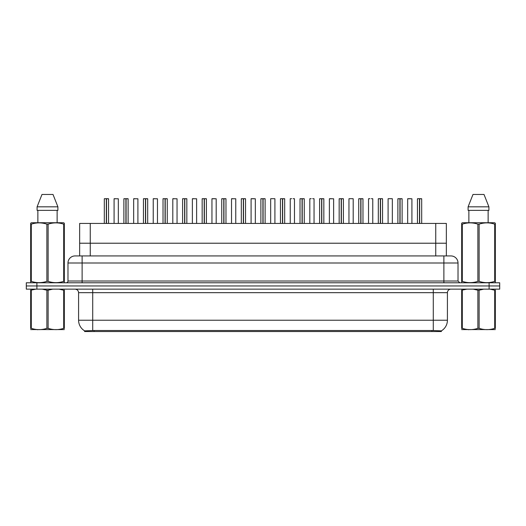 <?xml version="1.0" encoding="UTF-8"?>
<svg xmlns="http://www.w3.org/2000/svg" width="526" height="526" viewBox="0 0 526 526"><rect width="100%" height="100%" fill="white"/><g stroke="black" fill="none" stroke-linecap="round" stroke-linejoin="round"><path stroke-width="0.79" d="M77.526 255.932L79.65 255.932L79.65 243.216L446.35 243.216L446.35 223.432L79.65 223.432L79.65 243.216L446.35 243.216L446.35 255.932M441.406 331.538L84.594 331.538L84.594 330.834M78.584 320.229L92.714 320.229L92.714 292.673L78.584 292.673L78.584 320.229A12.368 12.368 0 0 0 84.633 330.861L94.128 330.499L431.872 330.499L441.367 330.861A12.368 12.368 0 0 0 447.416 320.229L447.416 292.673A3.531 3.531 0 0 1 450.946 289.142M499.7 289.142L499.7 285.966L26.3 285.966L26.3 289.142L36.899 289.142L36.899 285.966L26.3 285.966L26.3 282.784L36.899 282.784L36.899 285.966L499.7 285.966L499.7 289.142L36.899 289.142M458.014 263L67.986 263A7.068 7.068 0 0 1 75.054 255.932L450.946 255.932A7.068 7.068 0 0 1 458.014 263L458.014 281.015L459.777 282.784M67.986 263L67.986 281.015A1.769 1.769 0 0 1 66.223 282.784M499.7 282.784L499.7 285.966L499.7 282.784L36.899 282.784M106.515 198.775L108.547 198.775L106.515 198.775L106.515 223.432M106.456 223.432L106.515 198.703M106.337 198.703L104.306 198.775L106.397 198.703L106.397 223.432M108.474 198.703L107.133 198.703L108.474 198.703M106.397 198.703L107.133 198.703M108.547 198.775L108.547 223.432M104.306 198.775L104.306 223.432M106.331 198.775L106.331 223.432M118.33 198.775L114.089 198.775L118.33 198.775L118.33 223.432M115.503 198.703L114.162 198.703M114.089 198.775L114.089 223.432M105.719 198.703L104.378 198.703M126.089 198.775L128.114 198.775L126.089 198.775L126.089 223.432M126.03 223.432L126.089 198.703M125.905 198.703L123.88 198.775L125.964 198.703L125.964 223.432M128.048 198.703L126.7 198.703L128.048 198.703M125.964 198.703L126.7 198.703M128.114 198.775L128.114 223.432M123.88 198.775L123.88 223.432M125.905 198.775L125.905 223.432M145.663 198.775L147.688 198.775L145.663 198.775L145.663 223.432M145.597 223.432L145.656 198.703M145.478 198.703L143.447 198.775L145.538 198.703L145.538 223.432M147.615 198.703L146.274 198.703L147.615 198.703M145.538 198.703L146.274 198.703M147.688 198.775L147.688 223.432M143.447 198.775L143.447 223.432M145.478 198.775L145.478 223.432M165.23 198.775L167.261 198.775L165.23 198.775L165.23 223.432M165.171 223.432L165.23 198.703M165.052 198.703L163.021 198.775L165.111 198.703L165.111 223.432M167.189 198.703L165.848 198.703L167.189 198.703M165.111 198.703L165.848 198.703M167.261 198.775L167.261 223.432L167.261 198.775M163.021 198.775L163.021 223.432M165.046 198.775L165.046 223.432M184.804 198.775L186.835 198.775L184.804 198.775L184.804 223.432M184.744 223.432L184.804 198.703M184.626 198.703L182.594 198.775L184.679 198.703L184.679 223.432M186.763 198.703L185.422 198.703L186.763 198.703M184.679 198.703L185.422 198.703M186.835 198.775L186.835 223.432L186.835 198.775M182.594 198.775L182.594 223.432M184.619 198.775L184.619 223.432M137.904 198.775L133.663 198.775L137.904 198.775L137.904 223.432M135.077 198.703L133.736 198.703M133.663 198.775L133.663 223.432M157.471 198.775L153.237 198.775L157.471 198.775L157.471 223.432M154.651 198.703L153.303 198.703M153.237 198.775L153.237 223.432M177.045 198.775L172.804 198.775L177.045 198.775L177.045 223.432M174.218 198.703L172.876 198.703M172.804 198.775L172.804 223.432M64.323 329.585L30.672 329.585M64.323 328.572L64.323 328.342C64.323 330.052 64.323 330.052 64.323 328.342L63.699 328.342L63.699 290.22L59.05 289.142M52.751 289.142L48.122 290.22L48.122 328.342C53.29 330.052 58.485 330.052 63.699 328.342M48.122 328.342L46.873 328.342L46.873 290.22L42.225 289.142M48.122 290.22L46.873 290.22M64.323 289.99L64.323 290.22C64.323 288.504 64.323 288.504 64.323 290.22L63.699 290.22M35.926 289.142L30.672 290.22C30.672 288.504 30.672 288.504 30.672 290.22L30.672 289.984M64.323 290.22L64.323 328.342M31.297 290.22L31.297 328.342L30.672 328.342L30.672 290.22M31.297 328.342C36.465 330.052 41.659 330.052 46.873 328.342M30.672 328.342C30.672 330.052 30.672 330.052 30.672 328.342L30.672 328.572M495.328 329.585L461.677 329.585M495.328 328.572L495.328 328.342C495.328 330.052 495.328 330.052 495.328 328.342L494.703 328.342L494.703 290.22L490.061 289.142M483.756 289.142L479.127 290.22L479.127 328.342C484.301 330.052 489.489 330.052 494.703 328.342M479.127 328.342L477.878 328.342L477.878 290.22L473.236 289.142M479.127 290.22L477.878 290.22M495.328 289.99L495.328 290.22C495.328 288.504 495.328 288.504 495.328 290.22L494.703 290.22M466.93 289.142L461.677 290.22C461.677 288.504 461.677 288.504 461.677 290.22L461.677 289.984M495.328 290.22L495.328 328.342M462.301 290.22L462.301 328.342L461.677 328.342L461.677 290.22M462.301 328.342C467.476 330.052 472.664 330.052 477.878 328.342M461.677 328.342C461.677 330.052 461.677 330.052 461.677 328.342L461.677 328.572M64.1 282.784L64.323 281.357L63.699 281.357L63.699 224.155C58.524 222.445 53.336 222.445 48.122 224.155L46.873 224.155C41.699 222.445 36.511 222.445 31.297 224.155L30.672 224.155L30.672 223.182L31.488 222.728L30.672 223.182L30.672 281.798M48.122 224.155L48.122 281.357C53.29 283.067 58.485 283.067 63.699 281.357M48.122 281.357L46.873 281.357L46.873 224.155M31.297 224.155L31.297 281.357C36.465 283.067 41.659 283.067 46.873 281.357M31.297 281.357L30.672 281.357L30.896 282.784M64.323 228.028L64.323 223.182L63.501 222.728L64.323 223.182L64.323 224.155L63.699 224.155M63.501 222.728L31.488 222.728M37.865 210.361L37.865 222.728M57.13 222.728L57.13 210.361L57.13 222.728M53.014 194.462L57.906 206.83L57.906 210.361L37.09 210.361L37.09 206.83L57.906 206.83L53.014 194.462L41.981 194.462L37.09 206.83M64.323 281.798L64.323 224.155M495.104 282.784L495.328 281.357L494.703 281.357L494.703 224.155C489.535 222.445 484.341 222.445 479.127 224.155L477.878 224.155C472.71 222.445 467.515 222.445 462.301 224.155L461.677 224.155L461.677 223.182L462.499 222.728L461.677 223.182L461.677 281.798M479.127 224.155L479.127 281.357C484.301 283.067 489.489 283.067 494.703 281.357M479.127 281.357L477.878 281.357L477.878 224.155M462.301 224.155L462.301 281.357C467.476 283.067 472.664 283.067 477.878 281.357M462.301 281.357L461.677 281.357L461.9 282.784M495.328 228.028L495.328 223.182L494.512 222.728L495.328 223.182L495.328 224.155L494.703 224.155M494.512 222.728L462.499 222.728M468.87 210.361L468.87 222.728M488.135 222.728L488.135 210.361M484.019 194.462L488.91 206.83L488.91 210.361L468.094 210.361L468.094 206.83L472.986 194.462L468.094 206.83L488.91 206.83L484.019 194.462L472.986 194.462M495.328 281.798L495.328 224.155M204.377 198.775L206.402 198.775L204.377 198.775L204.377 223.432M204.318 223.432L204.371 198.703M204.193 198.703L202.162 198.775L204.252 198.703L204.252 223.432M206.33 198.703L204.989 198.703L206.33 198.703M204.252 198.703L204.989 198.703M206.402 198.775L206.402 223.432M202.162 198.775L202.162 223.432M204.193 198.775L204.193 223.432M223.951 198.775L225.976 198.775L223.951 198.775L223.951 223.432M223.885 223.432L223.945 198.703M223.767 198.703L221.735 198.775L223.826 198.703L223.826 223.432M225.904 198.703L224.563 198.703L225.904 198.703M223.826 198.703L224.563 198.703M225.976 198.775L225.976 223.432L225.976 198.775M221.735 198.775L221.735 223.432M223.767 198.775L223.767 223.432M243.518 198.775L245.55 198.775L243.518 198.775L243.518 223.432M243.459 223.432L243.518 198.703M243.341 198.703L241.309 198.775L243.4 198.703L243.4 223.432M245.478 198.703L244.136 198.703L245.478 198.703M243.4 198.703L244.136 198.703M245.55 198.775L245.55 223.432M241.309 198.775L241.309 223.432M243.334 198.775L243.334 223.432M196.619 198.775L192.378 198.775L196.619 198.775L196.619 223.432M193.792 198.703L192.45 198.703M192.378 198.775L192.378 223.432M216.193 198.775L211.952 198.775L216.193 198.775L216.193 223.432M214.779 198.703L212.024 198.703M211.952 198.775L211.952 223.432M235.76 198.775L231.525 198.775L235.76 198.775L235.76 223.432M232.933 198.703L231.591 198.703M231.525 198.775L231.525 223.432M263.092 198.775L265.117 198.775L263.092 198.775L263.092 223.432M263.033 223.432L263.092 198.703M262.908 198.703L260.883 198.775L262.967 198.703L262.967 223.432M265.051 198.703L263.704 198.703L265.051 198.703M262.967 198.703L263.704 198.703M265.117 198.775L265.117 223.432L265.117 198.775M260.883 198.775L260.883 223.432M262.908 198.775L262.908 223.432M282.666 198.775L284.691 198.775L282.666 198.775L282.666 223.432M282.6 223.432L282.659 198.703M282.482 198.703L280.45 198.775L282.541 198.703L282.541 223.432M284.619 198.703L283.277 198.703L284.619 198.703M282.541 198.703L283.277 198.703M284.691 198.775L284.691 223.432L284.691 198.775M280.45 198.775L280.45 223.432L280.45 198.775M282.482 198.775L282.482 223.432M302.233 198.775L304.265 198.775L302.233 198.775L302.233 223.432M302.174 223.432L302.233 198.703M302.055 198.703L300.024 198.775L302.115 198.703L302.115 223.432M304.192 198.703L302.851 198.703L304.192 198.703M302.115 198.703L302.851 198.703M304.265 198.775L304.265 223.432L304.265 198.775M300.024 198.775L300.024 223.432L300.024 198.775M302.049 198.775L302.049 223.432M321.807 198.775L323.838 198.775L321.807 198.775L321.807 223.432M321.748 223.432L321.807 198.703M321.629 198.703L319.598 198.775L321.682 198.703L321.682 223.432M323.766 198.703L322.425 198.703L323.766 198.703M321.682 198.703L322.425 198.703M323.838 198.775L323.838 223.432L323.838 198.775M319.598 198.775L319.598 223.432L319.598 198.775M321.623 198.775L321.623 223.432M341.381 198.775L343.406 198.775L341.381 198.775L341.381 223.432M341.321 223.432L341.374 198.703M341.196 198.703L339.165 198.775L341.256 198.703L341.256 223.432M343.34 198.703L341.992 198.703L343.34 198.703M341.256 198.703L341.992 198.703M343.406 198.775L343.406 223.432L343.406 198.775M339.165 198.775L339.165 223.432L339.165 198.775M341.196 198.775L341.196 223.432M255.334 198.775L251.093 198.775L255.334 198.775L255.334 223.432M253.92 198.703L251.165 198.703M251.093 198.775L251.093 223.432M274.835 198.703L270.739 198.703M270.666 198.775L270.666 223.432M274.907 198.775L274.907 223.432M294.409 198.703L293.067 198.703M291.654 198.703L290.306 198.703M290.24 198.775L290.24 223.432M294.475 198.775L294.475 223.432M313.976 198.703L312.635 198.703M311.221 198.703L309.88 198.703M309.807 198.775L309.807 223.432M314.048 198.775L314.048 223.432M333.622 198.775L329.381 198.775L333.622 198.775L333.622 223.432M331.531 198.703L329.454 198.703M329.381 198.775L329.381 223.432M360.954 198.775L362.979 198.775L360.954 198.775L360.954 223.432M360.889 223.432L360.948 198.703M360.77 198.703L358.739 198.775L360.829 198.703L360.829 223.432M362.907 198.703L361.566 198.703L362.907 198.703M360.829 198.703L361.566 198.703M362.979 198.775L362.979 223.432L362.979 198.775M358.739 198.775L358.739 223.432M360.77 198.775L360.77 223.432M380.522 198.775L382.553 198.775L380.522 198.775L380.522 223.432M380.462 223.432L380.522 198.703M380.344 198.703L378.312 198.775L380.403 198.703L380.403 223.432M382.481 198.703L381.14 198.703L382.481 198.703M380.403 198.703L381.14 198.703M382.553 198.775L382.553 223.432M378.312 198.775L378.312 223.432M380.337 198.775L380.337 223.432M400.095 198.775L402.12 198.775L400.095 198.775L400.095 223.432M400.036 223.432L400.095 198.703M399.911 198.703L397.886 198.775L399.97 198.703L399.97 223.432M402.055 198.703L400.707 198.703L402.055 198.703M399.97 198.703L400.707 198.703M402.12 198.775L402.12 223.432M397.886 198.775L397.886 223.432M399.911 198.775L399.911 223.432M419.669 198.775L421.694 198.775L419.669 198.775L419.669 223.432M419.603 223.432L419.663 198.703M419.485 198.703L417.453 198.775L419.544 198.703L419.544 223.432M421.622 198.703L420.281 198.703L421.622 198.703M419.544 198.703L420.281 198.703M421.694 198.775L421.694 223.432M417.453 198.775L417.453 223.432M419.485 198.775L419.485 223.432M353.124 198.703L349.027 198.703M348.955 198.775L348.955 223.432M353.196 198.775L353.196 223.432M372.697 198.703L371.349 198.703M369.936 198.703L368.594 198.703M368.529 198.775L368.529 223.432M372.763 198.775L372.763 223.432M392.264 198.703L388.168 198.703M388.096 198.775L388.096 223.432M392.337 198.775L392.337 223.432M411.911 198.775L407.67 198.775L411.911 198.775L411.911 223.432M410.497 198.703L407.742 198.703M407.67 198.775L407.67 223.432M125.293 198.703L123.945 198.703M144.86 198.703L143.519 198.703M164.434 198.703L163.093 198.703M184.008 198.703L182.66 198.703M203.575 198.703L202.234 198.703M223.149 198.703L221.808 198.703M242.723 198.703L241.381 198.703M262.296 198.703L260.949 198.703M281.864 198.703L280.522 198.703M301.437 198.703L300.096 198.703M321.011 198.703L319.67 198.703M340.578 198.703L339.237 198.703M360.152 198.703L358.811 198.703M379.726 198.703L378.385 198.703M399.3 198.703L397.952 198.703M418.867 198.703L417.526 198.703M90.248 255.932L90.248 223.432M435.752 255.932L435.752 223.432M94.128 331.538L94.128 330.499M431.872 331.538L431.872 330.499M433.286 289.142L433.286 292.673L92.714 292.673L92.714 289.142M447.416 292.673L433.286 292.673L433.286 320.229L447.416 320.229M433.286 330.571L433.286 320.229L92.714 320.229L92.714 330.571M489.101 289.142L489.101 282.784M82.122 282.784L82.122 255.932M67.986 281.015L458.014 281.015M443.878 255.932L443.878 282.784M78.584 292.673C78.374 290.53 77.197 289.353 75.054 289.142M37.931 329.539L37.537 329.769M468.936 329.539L468.541 329.769"/></g></svg>
